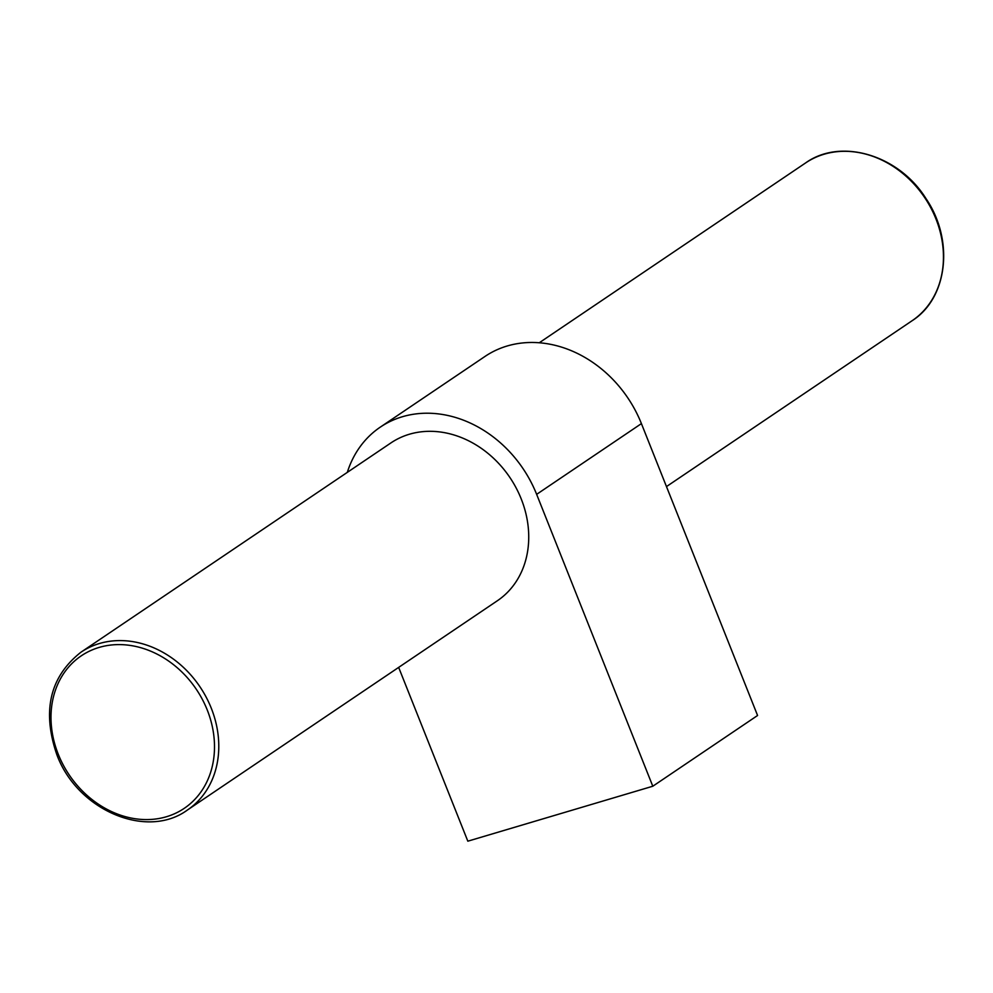 <?xml version="1.0" encoding="UTF-8"?>
<svg xmlns="http://www.w3.org/2000/svg" width="993" height="993" viewBox="0 0 993 993"><rect width="100%" height="100%" fill="white"/><g stroke="black" fill="none" stroke-linecap="round" stroke-linejoin="round"><path stroke-width="1.49" d="M398.665 667.395L467.827 841.183L652.798 786.233L757.572 715.494L641.416 423.614A114.22 95.142 -124 0 0 485.018 356.425L380.245 427.164A114.22 95.142 -124 0 0 347.314 472.37M652.798 786.233L536.642 494.353A114.22 95.142 -124 0 0 380.245 427.164M497.419 600.715A95.179 79.279 -124 0 0 521.226 498.933A95.179 79.279 -124 0 0 390.894 442.94L80.942 652.215A95.179 79.279 56 0 1 199.916 686.734A95.179 79.279 56 0 1 187.466 809.99L497.419 600.715M536.642 494.353L641.416 423.614M539.261 342.771L805.621 162.926A95.179 79.279 56 0 1 924.595 197.458A95.179 79.279 56 0 1 912.145 320.702L666.477 486.582M58.252 754.221A92.014 76.635 56 0 1 140.832 647.721A92.014 76.635 56 0 1 199.171 794.326A92.014 76.635 56 0 1 58.252 754.221M805.621 162.926C840.897 137.53 898.926 155.032 926.01 198.625C954.248 239.958 947.918 298.012 912.145 320.702M80.942 652.215C49.973 676.692 41.905 710.752 56.75 754.407C76.92 809.99 146.654 840.028 187.466 809.99"/></g></svg>
